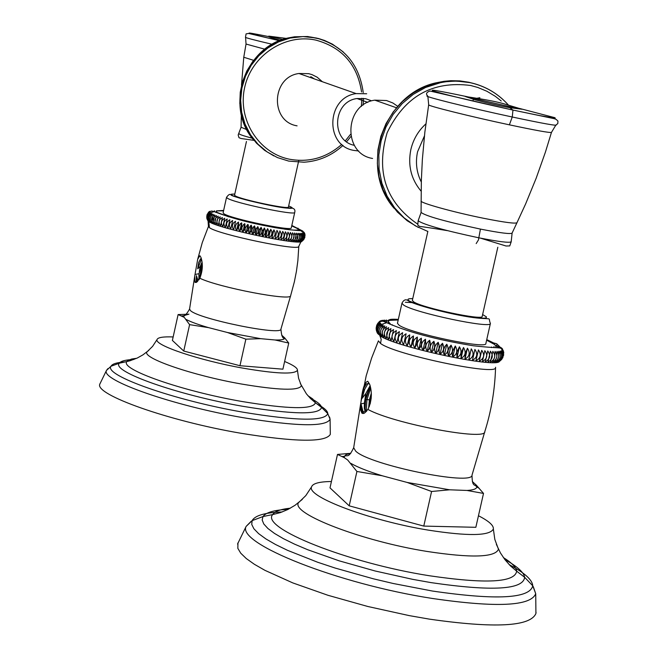 <?xml version="1.0" encoding="UTF-8"?>
<svg xmlns="http://www.w3.org/2000/svg" width="658" height="658" viewBox="0 0 658 658"><rect width="100%" height="100%" fill="white"/><g stroke="black" fill="none" stroke-linecap="round" stroke-linejoin="round"><path stroke-width="0.99" d="M329.576 416.999L330.094 419.286L327.774 413.586C324.756 421.449 296.569 420.997 243.23 412.221C174.131 400.311 103.503 375.266 110.988 366.251L106.448 370.47C100.592 380.151 172.766 405.591 242.942 417.657C296.807 426.499 325.858 427.042 330.094 419.286L330.308 434.362C325.595 442.53 295.631 442.135 240.433 433.178C168.349 420.923 94.217 394.504 99.835 384.091L100.024 383.565M297.441 370.289L298.592 378.284L301.397 385.835C298.535 390.893 278.416 390.268 241.05 383.951C192.778 375.471 142.786 358.314 146.841 352.038L152.607 346.355L157.048 339.569C153.997 345.129 199.226 360.37 242.67 368.093C276.27 373.843 294.529 374.583 297.441 370.289C297.679 368.11 293.41 365.165 284.626 361.472M157.048 339.569C157.788 337.439 163.159 336.559 173.153 336.945M239.956 365.716L183.746 351.051L189.603 324.641L208.652 327.651L227.479 332.512L245.862 339.166L239.956 365.716L282.907 369.179L288.739 343.048L284.601 337.784L281.657 335.136M245.862 339.166L260.675 338.673L275.019 339.98L288.739 343.048M183.746 351.051L172.388 340.425L178.112 314.557L184.273 317.378L189.603 324.641M188.879 314.22L178.112 314.557M199.826 278.244L196.323 282.43L195.007 282.414L194.727 276.146L197.704 259.211L199.876 255.682L200.97 257.459C203.1 263.907 202.722 270.841 199.826 278.244C218.925 287.546 292.259 301.512 290.647 295.631L280.933 329.074C282.282 336.098 198.379 318.982 190.466 310.576L189.57 309.038L194.727 276.146M228.704 216.836L216.836 212.32L216.367 210.889L223.547 210.848M291.733 225.883L298.214 228.943C299.374 230.456 294.817 230.522 284.519 229.14M210.363 212.822L208.693 214.138L207.55 216.408L207.599 219.081L208.528 221.121L208.208 216.852L210.363 212.822L214.179 211.629L216.836 212.32M300.805 230.571L300.895 230.136L301.232 230.629M299.406 230.522L299.612 229.584L300.229 230.539M298.452 229.436L299.045 230.522M297.441 229.996L297.622 230.497M213.686 211.415L214.574 210.873M209.713 211.465L210.247 211.308M207.081 214.459L209.441 211.44L208.282 212.493M207.015 218.999L207.064 214.821L209.343 211.711L206.678 217.017M207.632 220.315L206.982 218.53L207.064 215.989L209.466 212.041L207.92 213.356L206.842 215.635L206.826 218.291L207.632 220.315M207.969 220.693L207.525 216.392L209.803 212.402L208.191 213.727L207.081 215.997L207.097 218.662L207.969 220.693M226.533 197.351L223.103 212.83L223.868 213.71C230.267 218.596 292.547 231.657 291.288 227.874L294.735 212.402C296.042 215.964 233.763 202.845 227.314 198.181L226.533 197.351C228.548 194.439 230.086 193.674 231.139 195.072C232.233 196.8 272.206 206.908 286.633 208.076C292.999 207.311 295.697 208.751 294.735 212.402M209.31 221.59L209.121 217.354L211.152 213.282L209.417 214.59L208.249 216.869L208.323 219.542L209.31 221.59M210.305 222.1L210.256 217.897L212.147 213.784L210.363 215.092L209.17 217.37L209.269 220.052L210.305 222.1M211.514 222.643L213.356 214.319L211.531 215.635L210.313 217.913L210.428 220.594L211.514 222.643M212.929 223.235L214.779 214.903C211.251 216.934 210.634 219.714 212.929 223.235M214.549 223.852L216.4 215.511C212.805 217.559 212.197 220.34 214.549 223.852M216.359 224.51L218.209 216.161C214.574 218.217 213.957 220.998 216.359 224.51M218.357 225.192L220.208 216.836C216.548 218.908 215.931 221.697 218.357 225.192M220.529 225.9L222.388 217.535C218.703 219.624 218.086 222.412 220.529 225.9M222.873 226.623L224.723 218.25C221.047 220.372 220.43 223.161 222.873 226.623L224.723 218.25M225.365 227.372L227.224 218.999C223.556 221.137 222.939 223.926 225.365 227.372L227.224 218.999M228.005 228.137L229.864 219.756C226.229 221.919 225.612 224.715 228.005 228.137L229.864 219.756M230.777 228.91L232.644 220.52C229.042 222.717 228.425 225.513 230.777 228.91L232.644 220.52M233.672 229.691L235.531 221.294L233.656 222.708L232.422 225.052L232.545 227.717L233.672 229.691L235.531 221.294M236.666 230.473L238.476 226.64L238.525 222.075L236.691 223.506L235.474 225.859L235.58 228.515L236.666 230.473L238.525 222.075M239.742 231.254L241.544 228.079L241.774 223.514L241.609 222.856L240.326 223.786L238.615 226.673L238.706 229.321L239.742 231.254L241.609 222.856M242.901 232.035L244.834 228.885L244.965 224.296L244.768 223.638L243.526 224.575L241.856 227.479L241.914 230.119L242.901 232.035L244.768 223.638M246.117 232.809L248.189 229.675L248.387 225.752L247.984 224.403L247.342 224.863L245.154 228.277L245.195 230.909L246.117 232.809L247.984 224.403M249.382 233.565L251.57 230.456L251.718 226.516L251.249 225.159L250.632 225.628L248.51 229.074L248.518 231.69L249.382 233.565L251.249 225.159M252.664 234.314L254.745 231.83L255.214 227.948L254.531 225.908L252.985 227.454L251.899 229.856L251.874 232.463L252.664 234.314L254.531 225.908M255.962 235.038L257.475 233.697L258.569 231.32L258.594 228.688L257.829 226.632L255.715 229.362L255.246 233.212L255.962 235.038L257.829 226.632M259.26 235.737L260.848 234.404L261.966 232.035L261.958 229.395L261.127 227.339L259.12 230.103L258.627 233.935L259.26 235.737L261.127 227.339M262.526 236.411L264.179 235.087L265.339 232.726L265.297 230.086L264.393 228.013L262.287 231.427L262.098 235.251L262.526 236.411L264.393 228.013M265.766 237.061L267.477 235.737L268.661 233.376L268.596 230.736L267.633 228.663L265.651 232.109L265.396 235.918L265.766 237.061L267.633 228.663M268.941 237.678L270.709 236.354L271.918 234.001L271.828 231.353L270.808 229.28L268.974 232.768L268.768 237.127L270.808 229.28M272.058 238.254L273.868 236.938L275.102 234.577L274.986 231.937L273.925 229.864L272.223 233.384L271.918 237.719L273.925 229.864M275.085 238.796C278.597 236.716 279.222 233.919 276.952 230.407L275.085 238.796L276.952 230.407M278.013 239.29C281.591 237.209 282.216 234.421 279.88 230.909L278.013 239.29L279.88 230.909M280.834 239.751C284.462 237.661 285.079 234.865 282.693 231.369L280.834 239.751L282.693 231.369M283.524 240.162C287.184 238.064 287.809 235.268 285.383 231.789L283.524 240.162L285.383 231.789M286.074 240.524C289.759 238.41 290.375 235.622 287.941 232.159L286.074 240.524L287.941 232.159M288.475 240.836C292.16 238.706 292.785 235.926 290.334 232.48L288.475 240.836M290.713 241.099C294.389 238.953 295.006 236.173 292.571 232.751L290.713 241.099M292.785 241.313C296.429 239.142 297.054 236.362 294.644 232.973L292.785 241.313M294.669 241.47C298.28 239.282 298.897 236.502 296.519 233.138L294.669 241.47M296.363 241.576C299.916 239.356 300.533 236.584 298.214 233.253L296.363 241.576M297.86 241.634L299.703 240.228L300.936 237.851L300.805 235.276L299.711 233.319L299.555 237.809L297.86 241.634M299.151 241.634L300.953 240.203L302.162 237.826L302.055 235.268L301.002 233.327L300.986 237.867L299.151 241.634M300.229 241.576L301.981 240.137L303.174 237.752L303.083 235.202L302.08 233.286L302.211 237.818L300.229 241.576M301.101 241.47L302.795 240.014L303.963 237.62L303.897 235.087L302.943 233.187L303.215 237.744L301.101 241.47M301.751 241.313L303.387 239.841L304.522 237.439L304.49 234.914L303.593 233.039L303.996 237.604L301.751 241.313M302.178 241.108L303.749 239.611L304.86 237.201L304.851 234.692L304.021 232.842L304.547 237.423L303.535 239.767L302.178 241.108M304.712 237.768L304.235 232.595L304.67 233.623L303.642 239.751M304.646 233.179L305.106 235.284M303.478 231.805L303.922 232.233M246.454 141.47L234.552 195.146L235.177 195.804C240.367 199.456 289.421 209.803 288.418 207.04L298.387 162.263M196.413 275.628L197.918 280.292L197.655 281.385L196.249 281.476L196.413 275.628L196.849 281.657M198.93 279.815L198.889 274.106L198.979 279.749L197.918 280.292M202.286 264.064L199.177 279.428M200.493 258.939L198.609 262.657L200.558 258.882L201.356 258.61M202.179 262.912L198.889 274.106M199.284 271.836L200.155 266.58L202.08 262.073M202.351 266.893L200.254 277.314M201.496 259.087L197.688 268.785L198.609 262.657M200.155 266.58L197.688 268.785M297.934 229.872L297.794 230.497M215.923 211.925L215.824 212.369M366.679 93.765L356.142 93.6C326.319 97.45 324.575 145.895 354.02 150.435L358.725 150.995M371.005 100.616L365.577 98.7L357.023 98.535C332.759 101.513 330.53 140.746 354.325 145.328M297.087 125.843C269.829 121.59 271.359 76.994 298.946 73.499L308.701 73.671L312.015 74.625L317.156 77.2L322.371 81.732M310.79 76.649L314.392 78.927M372.584 158.455C342.431 153.816 344.249 104.129 374.797 100.156L386.534 100.534L392.875 102.993L397.695 106.292M536.056 612.236L535.925 613.495C530.323 626.605 494.816 628.489 429.419 619.137L409.21 615.608L367.838 606.495L327.98 595.293L292.794 582.906L264.935 570.338L254.366 564.284L246.273 558.535L240.746 553.197L237.834 548.344L237.957 542.875M493.352 529.016L494.824 539.42L498.46 549.249C495.203 557.458 471.342 558.181 426.886 551.42C362.106 541.106 291.527 513.873 298.345 502.86L305.789 495.622L311.538 486.928C306.455 496.7 370.273 520.733 428.424 530.142C468.257 536.328 489.897 535.957 493.352 529.016C493.821 525.487 488.861 521.062 478.465 515.749M311.538 486.928C312.665 483.465 319.294 481.656 331.426 481.516M483.515 493.418L475.841 527.305L423.777 526.087L431.582 491.493L449.628 489.799L467.007 490.457L483.515 493.418L476.4 485.234L472.329 481.533M423.777 526.087L349.201 505.837L356.916 471.473L382.166 475.75L407.154 482.446L431.582 491.493M349.201 505.837L330.003 487.874L337.496 454.431L344.356 457.697L347.704 460.024L356.916 471.473M350.78 453.313L337.496 454.431M361.908 413.191L360.633 409.918L360.79 403.889C362.155 389.618 364.491 382.092 367.789 381.295L369.796 384.634C372.354 393.147 371.721 401.413 367.888 409.424L364.302 413.232L361.908 413.191L361.176 404.415L363.496 413.471L361.941 413.166M365.47 411.02L364.376 403.173L364.326 408.297L365.149 410.789L366.712 411.086L364.302 413.232M370.133 385.637L365.832 393.509L362.032 398.411L364.688 389.33L368.299 383.079M366.267 411.201L366.95 399.743L370.717 387.965M371.342 393.015L369.401 399.801L368.62 408.042M362.805 413.512L362.295 413.183L361.176 404.415M369.237 406.636L371.383 394.8M364.968 410.551L365.708 399.513L365.026 399.011L364.425 402.721L365.832 393.509M365.026 399.011L370.298 386.221M362.032 398.411L363.825 388.195L365.84 384.412M363.825 388.195L366.391 383.795L369.475 383.828M364.425 402.721L364.376 403.173L360.79 403.889L360.757 403.132L366.185 375.866L371.597 358.125L378.408 340.86L380.554 343.46C394.586 354.563 496.897 376.055 495.556 367.674L495.581 367.271M381.895 324.287C377.659 326.845 376.853 330.439 379.477 335.062L378.967 332.874L379.238 329.617L381.895 324.287L386.781 322.691L390.161 323.547L388.187 321.655L389.117 320.405L398.197 319.969M486.624 340.178L494.66 344.521L493.615 342.95L492.562 342.983M497.826 347.589L498.221 345.828L499.315 347.761M495.935 347.605L496.527 344.998L497.859 347.44M494.726 344.307L496.083 346.963M386.082 321.844L388.524 320.043M384.379 321.532L386.493 320.018L385.983 322.288M383.055 321.203L384.708 320.059L384.371 321.548M381.92 320.356L381.722 321.203L383.178 320.175L382.948 321.194M379.008 321.91L380.209 320.948L380.028 321.746M376.573 325.636L379.773 321.343L377.717 323.399M376.368 330.579L376.689 325.776L379.625 321.803L377.108 324.402L376.154 328.326M377.355 333.055L376.508 330.768L376.623 327.495L377.947 324.386L379.756 322.33C376.006 324.912 375.208 328.482 377.355 333.055M377.774 333.664L377.042 331.41L377.199 328.145L378.473 325.019L380.184 322.922C376.253 325.496 375.455 329.074 377.774 333.664M378.482 334.33L377.856 332.109L378.07 328.86L380.892 323.58C376.804 326.138 375.998 329.724 378.482 334.33M500.565 348.214L499.652 346.618L499.397 347.778M382.298 336.674L382.43 331.336L384.724 325.875C380.234 328.449 379.427 332.051 382.298 336.674M384.124 337.562L384.445 332.265L386.55 326.738C381.961 329.329 381.155 332.94 384.124 337.562M386.205 338.483L388.639 327.651C383.968 330.258 383.162 333.869 386.205 338.483M388.541 339.446L390.984 328.597C386.254 331.229 385.44 334.848 388.541 339.446M391.123 340.449L393.566 329.584C388.796 332.249 387.981 335.868 391.123 340.449M393.936 341.477L396.379 330.604C391.584 333.293 390.77 336.921 393.936 341.477M396.971 342.53L399.422 331.64C394.619 334.371 393.805 337.998 396.971 342.53L399.422 331.64M400.212 343.599L402.663 332.701C397.876 335.473 397.062 339.109 400.212 343.599L402.663 332.701M403.642 344.685L406.093 333.779C401.339 336.6 400.525 340.235 403.642 344.685L406.093 333.779M407.236 345.787L409.21 340.819L409.695 334.864C404.999 337.735 404.176 341.37 407.236 345.787L409.695 334.864M410.995 346.889L413.166 341.954L413.454 335.958C408.832 338.878 408.009 342.522 410.995 346.889L413.454 335.958M414.894 347.983L417.262 343.081L417.353 337.052C412.821 340.022 411.998 343.665 414.894 347.983L417.353 337.052M418.907 349.077L420.314 347.292L421.465 344.208L421.367 338.138C416.95 341.173 416.127 344.817 418.907 349.077L421.367 338.138M423.02 350.155L424.55 348.395L425.767 345.31L425.479 339.215C421.194 342.308 420.372 345.952 423.02 350.155L425.479 339.215M427.207 351.224L428.868 349.472L430.135 346.404L430.332 342.958L429.674 340.268C425.529 343.427 424.714 347.079 427.207 351.224L429.674 340.268M431.459 352.26L433.227 350.533L434.551 347.465L434.699 344.011L433.918 341.305C429.945 344.529 429.123 348.181 431.459 352.26L433.918 341.305M435.744 353.272L437.619 351.569L439.001 348.501L439.092 345.039L438.203 342.316C434.412 345.606 433.589 349.258 435.744 353.272L438.203 342.316M440.038 354.251C443.772 351.569 444.594 347.918 442.505 343.295L440.589 345.368L439.207 348.534L439.116 351.89L440.038 354.251L442.505 343.295M444.331 355.188C448.254 352.524 449.077 348.88 446.807 344.233L444.989 346.347L443.656 349.53L443.517 352.869L444.331 355.188L446.807 344.233M448.6 356.085C452.696 353.436 453.518 349.785 451.067 345.129L449.365 347.284L448.09 350.475L447.892 353.798L448.6 356.085L451.067 345.129M452.819 356.932C457.063 354.292 457.886 350.64 455.287 345.985L452.482 351.38L452.235 354.687L452.819 356.932L455.287 345.985M456.965 357.73C461.348 355.09 462.171 351.446 459.432 346.782L456.808 352.236L456.965 357.73L459.432 346.782M461.019 358.47C465.527 355.83 466.349 352.186 463.487 347.531L461.052 353.033L461.019 358.47L463.487 347.531M464.967 359.153C469.573 356.504 470.396 352.861 467.435 348.222L465.198 353.774L464.967 359.153L467.435 348.222M468.784 359.77C473.472 357.113 474.295 353.478 471.251 348.847L468.784 359.77L471.251 348.847M472.452 360.329C477.198 357.656 478.021 354.02 474.911 349.414L472.452 360.329L474.911 349.414M475.948 360.814C480.743 358.125 481.566 354.489 478.415 349.908L475.948 360.814L478.415 349.908M479.271 361.226C484.091 358.511 484.905 354.884 481.73 350.336L479.271 361.226L481.73 350.336M482.388 361.571C487.208 358.832 488.03 355.205 484.847 350.689L482.388 361.571M485.291 361.842C490.095 359.071 490.917 355.443 487.751 350.977L485.291 361.842M487.973 362.04C492.743 359.227 493.558 355.608 490.424 351.183L487.973 362.04M490.407 362.163C495.129 359.309 495.943 355.698 492.858 351.323L490.407 362.163M492.595 362.204C497.242 359.309 498.057 355.698 495.046 351.38L494.651 357.294L492.595 362.204M494.528 362.18C499.077 359.235 499.891 355.633 496.971 351.364L496.774 357.31L494.528 362.18M496.19 362.073C500.631 359.079 501.445 355.484 498.632 351.273L498.624 357.245L496.19 362.073M497.571 361.892C501.89 358.849 502.704 355.254 500.014 351.117L500.187 357.105L499.019 360.148L497.571 361.892M498.682 361.645C502.852 358.544 503.666 354.958 501.116 350.879L501.692 353.502L501.462 356.891L500.245 359.918L498.682 361.645M499.504 361.316C503.518 358.166 504.324 354.58 501.931 350.574L502.622 353.214L502.449 356.595L501.182 359.613L499.504 361.316M501.412 359.745L503.65 355.057L503.436 352.244L502.465 350.196L503.255 352.803L503.156 356.142L501.898 359.12L500.187 360.831M503.617 355.361L502.704 349.752L503.617 352.491L502.77 357.853M503.288 350.607L503.798 352.869M502.144 349.497L502.334 348.674L502.654 349.258M501.528 348.872L501.717 348.041L502.26 349.003M500.623 348.238L500.82 347.358L501.569 348.682M380.752 335.843L380.694 330.456L383.17 325.06C378.794 327.626 377.988 331.221 380.752 335.843M502.663 349.242L502.498 349.957M401.948 303.256L397.448 323.308L399.143 325.249C410.156 333.326 487.265 349.538 485.867 343.517L490.399 323.44C491.88 329.099 414.762 312.821 403.667 305.098L401.948 303.256C403.79 299.612 406.002 298.864 408.585 301.01C417.164 305.847 456.997 315.955 476.861 317.995C493.714 319.558 487.611 317.057 490.399 323.44M427.873 231.328L412.336 300.451L413.734 301.915C422.658 307.96 483.342 320.775 482.207 316.391L497.826 247.211M494.035 346.56L493.788 347.638M491.542 346.988L491.411 347.597M392.291 324.748L392.184 325.216M390.038 323.481L389.881 324.205M387.907 322.79L387.809 323.218M380.924 320.619L380.735 321.449M379.773 321.343L379.633 321.959M369.401 399.801L365.708 399.513L370.281 386.238M370.158 403.93L371.244 397.942M421.136 191.198C411.16 179.338 407.721 165.495 410.822 149.679C413.208 139.488 418.217 130.893 425.866 123.893M99.835 384.091L106.448 370.47L107.896 368.603M133.911 359.465C125.662 359.803 120.784 361.053 119.287 363.216C110.947 371.351 177.364 394.981 242.588 406.266C293.238 414.606 319.566 414.984 321.565 407.401L327.774 413.586C327.651 410.929 323.999 407.672 316.811 403.806M300.328 383.499L306.406 393.838L310.634 398.633L315.429 402.737C313.323 409.671 288.772 409.251 241.774 401.462C181.295 390.967 119.509 369.13 126.862 361.546L119.287 363.216L110.988 366.251C112.23 363.882 116.951 362.443 125.152 361.941M307.878 395.664L312.78 398.987L315.429 402.737L321.565 407.401C321.12 404.818 317.246 401.66 309.943 397.934M148.807 350.369L142.893 354.884L137.259 358.034L129.873 360.814L126.862 361.546L127.833 360.551L131.69 359.029L136.757 358.273M208.652 327.651C198.255 324.624 190.746 321.894 186.124 319.451M284.601 337.784L284.643 338.237C284.371 339.569 281.163 340.153 275.019 339.98M260.675 338.673L227.479 332.512M208.52 226.262L209.409 227.619C217.559 234.33 300.155 251.611 298.798 246.355L298.806 246.158M188.945 314.137L182.274 316.087M207.805 220.422L208.528 221.121M209.409 227.619L208.808 221.557C217.124 228.326 301.882 246.207 301.899 241.223M302.861 231.123L291.823 225.464M298.214 228.943L298.09 228.227L297.268 228.252M234.791 194.052L231.451 194.159L231.863 195.138C238.879 199.9 301.825 212.476 290.943 206.966L288.656 205.946M195.007 282.414L196.273 281.492M194.982 274.476L198.946 273.72M199.876 255.682L200.953 257.426M252.335 138.262C243.781 135.943 239.282 134.413 238.846 133.656L239.002 133.451M246.857 129.659L241.083 127.233L241.346 114.829M241.494 85.252L243.764 57.246L253.577 60.322M243.764 57.246L246.034 44.053L264.82 49.194M268.99 36.651C239.438 30.72 242.966 32.086 279.576 40.738L248.584 33.451L246.067 33.887L245.5 37.243C244.644 37.539 253.544 39.883 272.215 44.292M282.907 39.505L268.768 36.231C267.304 36.503 271.236 37.876 280.571 40.344M273.851 155.913L264.615 150.353L256.497 143.173L249.769 134.61L244.644 124.921L241.289 114.418L239.808 103.421L240.252 92.285L242.621 81.362L246.824 70.99L252.73 61.507L260.165 53.208L268.875 46.348L278.597 41.158L289.01 37.786L294.587 36.79L307.705 36.519L320.405 39.077M288.772 161.103L304.012 162.213C318.867 161.21 331.871 155.601 343.024 145.377M343.18 51.875L332.487 44.185L324.526 40.451L318.242 38.452L310.56 37.004L303.067 36.568L289.972 38.082L278.556 41.882L268.02 47.87L258.767 55.807L251.142 65.405L245.45 76.295L241.897 88.065L240.631 100.263L241.692 112.428L245.031 124.091L250.525 134.808L257.952 144.184L267.033 151.866L277.413 157.575L288.706 161.095M361.579 91.997C357.368 64.731 342.226 47.458 316.153 40.179C285.268 33.147 251.553 55.288 244.677 87.432C237.341 119.485 258.635 153.166 289.66 159.252C309.202 162.691 326.574 157.731 341.782 144.357M345.351 140.771L350.508 134.364M361.374 106.431L361.9 98.223M418.389 227.487L407.212 220.767L397.407 212.057L389.289 201.628L383.112 189.8L379.09 176.936L377.347 163.455L377.939 149.785L380.859 136.346L386.016 123.581L393.237 111.893L402.301 101.661L412.903 93.189L424.723 86.757L437.356 82.563L444.117 81.312L450.927 80.704L459.991 80.909L468.932 82.258L475.759 84.109M502.819 99.391C493.467 90.993 482.676 85.433 470.429 82.694L456.948 81.09L447.843 81.469L441.057 82.513L425.561 87.465L413.249 94.374L402.293 103.495L393.089 114.517L385.95 127.06L381.147 140.68L378.827 154.901L379.082 169.229L381.887 183.171L387.159 196.224L394.685 207.944L404.209 217.938L415.387 225.867L427.84 231.46M501.231 100.987L495.4 96.372L486.92 91.273L477.79 87.456L470.626 85.482C432.528 80.572 404.703 96.323 387.134 132.735C375.669 171.508 385.703 201.874 417.238 223.835M535.925 613.495L535.719 593.689C530.825 606.191 496.403 607.786 432.454 598.476C338.056 583.959 236.255 543.319 246.141 526.392L251.315 521.144M509.185 564.63C524.516 572.805 532.371 579.862 532.75 585.801L524.648 577.305C523.209 589.741 492.003 591.517 431.039 582.618L412.681 579.344L375.126 570.988L339.133 560.822L307.722 549.734L294.545 544.141L283.401 538.663L274.476 533.416L267.913 528.497L263.8 523.998L262.164 519.993L262.986 516.555L252.146 520.626L251.734 524.41L253.881 528.761L258.61 533.622L265.873 538.91L275.595 544.528L287.612 550.368L317.699 562.261L335.193 568.068L373.366 578.801L393.254 583.498L432.528 591.057C496.354 600.351 529.756 598.599 532.75 585.801L535.719 593.689L533.276 586.64M237.538 544.059L246.141 526.392L252.146 520.626C255 515.469 265.018 512.582 282.192 511.965M496.354 544.363L500.401 552.876L504.957 559.695L510.468 565.921L516.67 571.177C514.934 582.536 485.826 584.057 429.353 575.742C347.564 562.968 260.107 527.831 272.716 514.556L262.986 516.555C265.914 512.409 274.328 509.999 288.237 509.308M503.411 557.589C511.743 562.763 516.168 567.286 516.67 571.177L524.648 577.305C523.768 572.254 517.172 566.341 504.85 559.555M302.31 499.397L294.99 505.311L287.859 509.498L280.349 512.615L272.716 514.564C274.83 511.291 280.703 509.169 290.359 508.182M467.007 490.457C473.201 490.087 476.474 488.919 476.836 486.969L476.4 485.234M350.854 463.38C357.722 467.303 368.159 471.424 382.166 475.75M407.154 482.446L449.628 489.799M344.356 457.697L344.282 456.364C347.482 454.39 348.205 459.103 353.683 447.72L355.674 451.108C369.335 464.967 473.341 486.278 472.041 475.027L484.79 431.656C486.468 441.197 393.706 423.662 367.888 409.424M342.144 456.529L344.282 456.364L346.223 454.546L350.673 453.42M363.29 412.163L365.091 410.814M367.789 381.295L369.163 383.524M380.554 343.46L381.204 339.396L379.831 335.621C394.043 346.725 498.164 368.924 499.529 361.184M377.667 333.491L379.477 335.062M499.652 346.618L496.658 343.731L493.615 342.95L486.755 339.602M412.755 298.617C407.763 298.51 406.685 299.341 409.506 301.101L418.093 304.695L432.619 309.063L458.939 315.116L474.254 317.608L484.049 318.233L486.237 317.806L486.459 316.909L482.627 314.557M476.186 243.575L478.522 239.8L478.818 237.809C444.24 230.423 424.007 224.748 418.134 220.792L418.463 220.34M516.908 222.832L512.121 233.022C511.052 234.347 500.491 233.039 480.439 229.091C445.137 221.507 425.356 215.939 421.071 212.386L421.359 180.234L422.354 159.59L424.854 132.135L428.679 104.811M480.439 229.091L478.818 237.809C498.221 241.618 509.004 242.983 511.167 241.889L511.069 241.338M427.889 96.529L428.687 104.778C426.549 105.593 470.75 116.622 509.366 124.831C536.015 130.473 550.047 132.99 551.47 132.39L545.383 152.22L536.155 178.269L525.676 203.816L517.015 222.61C515.971 223.934 504.867 222.494 483.696 218.3C453.263 212.189 418.751 202.541 421.112 200.887M509.366 124.831L512.261 117.009L512.96 110.1L429.995 91.034C426.384 92.268 425.619 93.913 427.684 95.969C420.207 95.591 468.8 107.723 512.261 117.009C543.105 123.556 557.745 126.172 556.166 124.847L557.787 123.605L557.951 121.064L556.1 119.345L554.266 118.679L512.886 110.051C476.984 102.196 451.1 96.052 435.234 91.61C426.285 88.674 437.052 90.393 467.542 96.775M472.798 101.036L473.464 99.333M519.697 108.488L554.817 117.675L555.245 118.053L553.88 118.029L539.502 115.553L512.886 110.051L508.083 106.316L465.173 96.479L475.084 99.794C488.754 103.347 500.228 105.954 509.498 107.616L521.959 109.236L508.083 106.316M479.896 97.729L477.256 98.19M412.591 302.614L405.353 302.269M421.309 182.052C416.555 172.561 415.305 162.477 417.559 151.792L424.426 135.935M285.342 338.64L284.643 338.237C282.693 338.845 281.451 335.81 280.925 329.132M300.953 241.692L298.798 246.347L297.868 260.642L296.437 271.277L294.373 281.813L290.647 295.631M181.789 315.856L182.307 315.807C183.821 317.172 186.239 314.943 189.562 309.096M197.704 259.211L202.286 242.572L208.446 226.442L208.027 220.422M304.67 233.623L300.607 230.555C303.058 231.18 281.246 229.157 270.199 226.697C249.061 222.84 230.382 217.823 214.179 211.629L211.687 211.004L208.923 212.065M216.367 210.889L223.638 210.428M298.485 161.819L298.806 160.371M196.323 282.43L197.54 281.443M198.913 279.675L198.658 278.811M196.75 281.566L196.249 281.468M254.013 140.368L241.091 138.509L239.002 137.711L238.171 134.972L241.083 127.233M241.042 114.443L241.025 113.365M246.034 44.053L245.59 37.473M286.427 38.427L268.809 36.141M298.946 73.499L356.142 93.6M357.023 98.535L367.773 102.385M253.749 140.055C224.057 106.752 244.949 45.953 289.01 37.786L303.099 36.585L316.153 37.975C343.525 45.715 359.227 63.908 363.241 92.572M346.601 141.75L350.887 136.51M363.101 105.107L363.487 98.355M396.42 107.748L374.797 100.156M394.175 208.356C358.125 167.856 383.779 92.803 437.356 82.563L438.812 82.998L445.598 81.757L454.727 81.099L463.824 81.608L470.536 82.752C485.514 86.182 498.155 93.633 508.461 105.099M479.221 488.351L476.836 486.969C474.763 483.77 472.189 487.726 472.008 475.142M353.683 447.72L360.724 403.379M364.951 410.526L364.326 408.297M362.295 413.183L361.875 413.109M495.556 367.674C494.923 389.536 491.337 410.863 484.79 431.656M503.617 352.491C498.591 345.59 507.795 349.554 473.48 345.787C445.811 341.305 411.826 333.943 386.772 322.691L382.931 321.186L380.702 321.458L378.794 322.535M389.117 320.405L389.125 320.249C388.993 319.294 392.061 319.007 398.329 319.393M447.506 230.662C409.054 224.271 422.683 227.668 417.772 225.159L418.134 220.792L421.062 212.6M512.121 233.022L511.167 241.889L509.761 245.911L506.043 246.002L480.356 238.114M551.47 132.39L555.739 125.267M465.173 96.479C485.546 99.49 499.167 102.146 506.051 104.441L521.967 109.236"/></g></svg>
